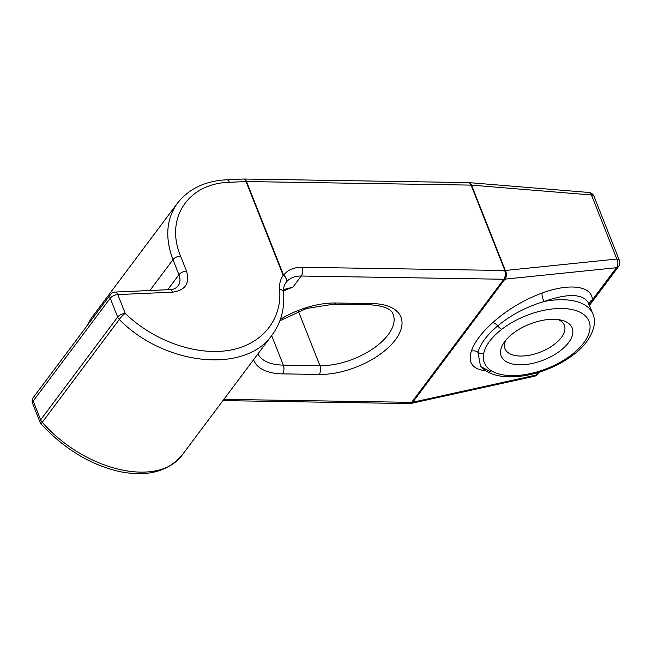 <?xml version="1.0" encoding="UTF-8"?>
<svg xmlns="http://www.w3.org/2000/svg" width="652" height="652" viewBox="0 0 652 652"><rect width="100%" height="100%" fill="white"/><g stroke="black" fill="none" stroke-linecap="round" stroke-linejoin="round"><path stroke-width="0.98" d="M505.773 340.279A31.907 16.096 158.4 0 0 505.031 348.771A31.907 16.096 158.4 0 0 530.28 355.079A31.907 16.096 158.4 0 0 561.388 337.451A31.907 16.096 158.4 0 0 564.371 325.283A31.907 16.096 158.4 0 0 558.022 319.586M568.609 342.553A38.166 19.258 158.4 0 0 561.348 320.189A38.166 19.258 158.4 0 0 503.751 342.993A38.166 19.258 158.4 0 0 520.671 364.81A38.166 19.258 158.4 0 0 568.609 342.553M589.481 305.348L589.481 305.348A6.259 4.173 -143.2 0 1 589.465 305.372L618.593 266.497A6.259 4.173 -143.2 0 1 616.45 267.703L504.941 279.154A6.259 4.271 84.1 0 0 505.316 270.482L471.526 185.135L591.462 194.981A6.259 3.154 -21.6 0 1 594.037 196.391L619.4 260.441A6.259 3.154 -21.6 0 0 616.825 259.04A6.259 4.271 84.1 0 1 616.45 267.703L592.423 299.773L589.31 305.56M588.642 303.302L592.88 313.995A62.568 31.565 158.4 0 0 544.151 301.477C568.446 293.041 583.279 293.653 588.642 303.302L589.375 306.627M484.672 370.116A6.259 5.053 -83.1 0 0 484.077 370.58C472.187 368.665 467.94 362.202 471.331 351.2C474.322 342.341 481.469 332.797 492.782 322.569C507.158 309.79 523.637 299.92 542.228 292.96A6.259 2.38 70.4 0 0 544.151 301.477C526.677 306.66 511.201 314.794 497.737 325.878C486.938 334.989 480.337 343.791 477.957 352.292L480.548 366.489L491.29 372.039M471.331 351.2A6.259 5.232 18 0 1 477.957 352.292A6.259 5.126 11.6 0 0 483.694 353.441A56.308 28.411 158.4 0 0 544.982 369.293A56.308 28.411 158.4 0 0 585.137 315.707A56.308 28.411 158.4 0 0 501.82 329.26A6.259 2.657 -127.5 0 1 497.737 325.878A6.259 2.657 48.1 0 0 492.782 322.569M501.82 329.26C491.526 337.247 485.487 345.315 483.694 353.441M589.058 304.354A6.259 5.623 175.9 0 1 592.423 299.773C591.82 285.878 569.897 282.903 542.228 292.96M115.176 292.055A6.259 3.048 87.5 0 1 117.784 294.582L172.56 292.153A6.259 3.048 87.5 0 0 169.952 289.618L115.176 292.055A6.259 6.259 0 0 0 110.449 294.549A6.259 4.173 36.8 0 0 110.221 298.225A6.259 3.154 -21.6 0 1 117.784 294.582L125.233 313.392A6.259 1.271 134.2 0 0 119.292 319.48A6.259 4.173 36.8 0 1 117.67 317.035L110.221 298.225L33.187 401.045L40.636 419.864L117.67 317.035A6.259 3.154 -21.6 0 1 125.233 313.392C153.13 340.548 195.111 355.658 228.216 350.474C261.33 345.299 282.292 320.336 279.643 289.235C279.227 283.93 280.409 279.284 283.172 275.307A6.259 4.385 35.3 0 1 285.951 282.642L285.951 282.642A6.259 4.385 35.3 0 1 285.902 282.715M243.628 179.031A6.259 3.431 90.9 0 1 243.832 179.023A6.259 6.259 0 0 0 243.457 179.031L226.782 179.773A6.259 3.048 87.5 0 1 229.39 182.299L246.057 181.558L283.172 275.307A6.259 3.154 -21.6 0 1 283.644 275.299A6.259 4.662 35.2 0 1 285.959 282.634L285.959 282.634C284.076 285.234 283.278 288.494 283.547 292.43L283.547 292.43A6.259 3.871 -4.9 0 0 279.643 289.235M272.08 335.014L272.08 335.014C245.307 373.995 164.695 365.805 119.292 319.48L42.25 422.309C85.412 471.624 159.61 488.381 182.886 454.069L272.08 335.014C281.02 322.838 284.842 308.64 283.547 292.43M283.53 289.586L292.903 287.157A106.366 53.66 158.4 0 0 283.481 290.947M167.719 289.724L178.95 274.728L172.984 259.659C164.777 237.784 166.268 218.958 177.474 203.163L91.378 318.07L86.789 326.13M284.003 289.79L292.903 287.157L301.232 276.032A31.28 20.872 36.8 0 0 286.138 282.389A31.28 20.872 36.8 0 0 285.992 282.585M172.56 292.153C185.355 290.344 190.009 283.327 186.513 271.085A6.259 3.154 -21.6 0 0 178.95 274.728C180.588 279.105 180.262 282.911 177.955 286.155L177.955 286.155C175.527 288.616 172.853 289.773 169.952 289.618M410.768 403.466A6.259 3.928 -99.3 0 0 410.874 403.458L410.874 403.458A6.259 3.928 -99.3 0 0 412.724 402.243L504.941 279.154A6.259 3.928 80.7 0 0 504.868 270.466L471.078 185.119L246.521 181.549L283.644 275.299A37.539 25.045 36.8 0 1 302.039 267.279L504.656 270.498A6.259 3.928 80.7 0 1 504.729 279.186A6.259 4.173 36.8 0 1 503.849 279.252L411.632 402.341A6.259 4.173 36.8 0 0 412.512 402.276A6.259 3.928 -99.3 0 1 410.662 403.49L410.874 403.458A6.259 6.259 0 0 0 411.2 403.392L411.2 403.392A6.259 3.553 -102.4 0 0 412.724 402.243L535.985 375.104L537.876 372.585M538.128 373.889A6.259 6.259 0 0 1 534.469 376.253L534.469 376.253A6.259 3.553 -102.4 0 0 535.985 375.104A6.259 4.173 -143.2 0 0 538.128 373.889L539.473 372.096M411.053 403.417A6.259 3.553 -102.4 0 0 411.2 403.392L534.469 376.253M40.049 422.243A6.259 6.259 0 0 0 41.231 424.142A6.259 0.921 -42.2 0 1 42.25 422.309A6.259 4.173 36.8 0 1 40.636 419.864A6.259 3.154 158.4 0 0 40.049 422.243L32.6 403.433A6.259 3.154 158.4 0 1 33.187 401.045A6.259 4.173 -143.2 0 1 33.407 397.378A6.259 6.259 0 0 0 32.6 403.433M484.077 370.58L485.585 370.727M229.39 182.299C188.086 183.326 164.801 218.469 180.547 256.016L186.513 271.085M149.87 290.515L172.984 259.659A6.259 3.154 -21.6 0 1 180.547 256.016M372.243 303.579A6.259 3.431 90.9 0 1 370.157 304.81C383.873 305.78 391.542 308.983 393.156 314.411A53.179 26.83 158.4 0 1 373.767 348.176A53.179 26.83 158.4 0 1 319.953 365.699A6.259 3.431 90.9 0 1 319.146 374.452A59.438 29.992 158.4 0 0 395.405 339.806A59.438 29.992 158.4 0 0 372.243 303.579L335.609 303.001A6.259 3.431 90.9 0 1 333.522 304.231L306.522 308.469L279.871 320.792M257.988 353.824A53.179 26.83 158.4 0 0 283.318 365.112A6.259 3.431 90.9 0 1 282.52 373.865A59.438 29.992 158.4 0 1 253.579 359.717M335.609 303.001A59.438 29.992 158.4 0 0 280.401 319.333M319.146 374.452L282.52 373.865M298.42 311.314L319.953 365.699L283.318 365.112L271.639 335.609M302.039 267.279A6.259 3.431 90.9 0 1 301.232 276.032L503.849 279.252A6.259 3.431 90.9 0 0 504.656 270.498L504.868 270.466A6.259 3.154 -21.6 0 1 505.316 270.482L616.825 259.04L591.462 194.981A6.259 3.782 94.7 0 0 588.732 192.454L468.796 182.609A6.259 3.782 94.7 0 1 471.526 185.135A6.259 3.154 -21.6 0 0 471.078 185.119A6.259 3.431 90.9 0 0 468.38 182.593L243.832 179.023A6.259 3.431 90.9 0 1 246.521 181.549A6.259 3.154 -21.6 0 0 246.057 181.558A6.259 3.048 87.5 0 0 243.457 179.031M223.88 399.358L411.632 402.341A6.259 3.431 -89.1 0 1 409.546 403.572A6.259 6.259 0 0 0 410.662 403.49M468.576 182.601A6.259 3.782 94.7 0 1 468.796 182.609A6.259 6.259 0 0 0 468.38 182.593M480.548 366.489L485.398 370.605C489.538 373.286 494.469 375.096 500.174 376.033C509.807 377.581 520.5 376.938 532.244 374.109C548.039 370.157 561.967 363.539 574.045 354.264C590.386 342.031 597.917 324.932 592.88 313.995M284.027 289.781L283.506 290.01M370.157 304.81L333.522 304.231M618.593 266.497A6.259 6.259 0 0 0 619.4 260.441M226.782 179.773C205.339 180.873 188.901 188.672 177.474 203.163M86.537 326.465L91.378 318.07M110.449 294.549L33.407 397.378M594.037 196.391A6.259 6.259 0 0 0 588.732 192.454M41.231 424.142C64.564 449.195 90.815 465.047 119.984 471.673C144.508 476.351 166.912 473.605 182.886 454.069M222.935 400.605L409.546 403.572"/></g></svg>
